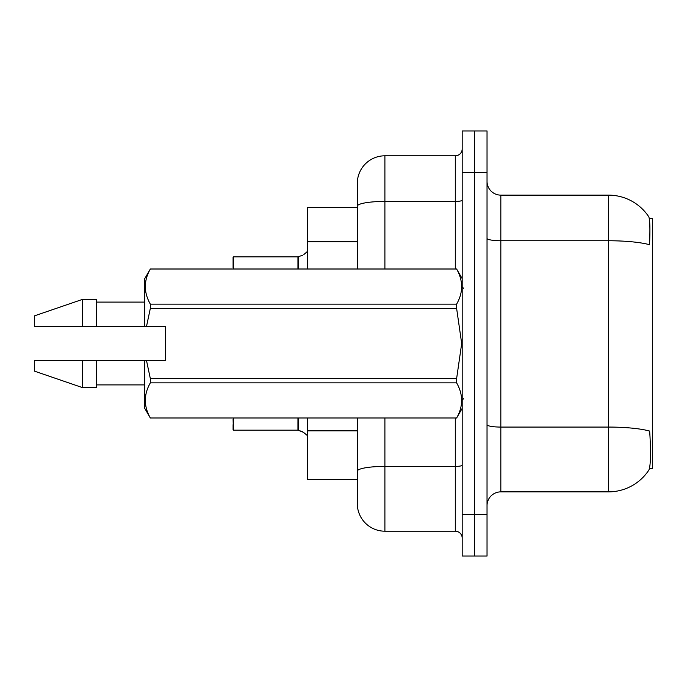 <?xml version="1.0" encoding="UTF-8"?>
<svg xmlns="http://www.w3.org/2000/svg" width="687" height="687" viewBox="0 0 687 687"><rect width="100%" height="100%" fill="white"/><g stroke="black" fill="none" stroke-linecap="round" stroke-linejoin="round"><path stroke-width="1.03" d="M649.481 468.405L652.65 468.405L652.65 218.595L649.309 218.595M357.3 207.56L307.613 207.56L307.613 268.969M357.3 488.414L357.3 479.44L307.613 479.44L307.613 418.031M648.597 470.475A48.305 48.305 0 0 1 608.484 491.866A48.305 48.305 0 0 0 648.872 470.063L648.597 470.475L648.872 470.063C650.529 466.172 650.907 455.034 650.005 436.657L649.653 431.075A48.305 8.39 180 0 0 608.484 427.074L608.484 195.134A48.305 48.305 0 0 1 648.597 216.525L648.597 216.525A48.305 48.305 0 0 0 608.484 195.134L500.832 195.134A13.8 13.8 0 0 1 487.031 181.334A13.8 13.8 0 0 0 500.832 195.134L500.832 491.866A13.8 13.8 0 0 0 487.031 505.666M474.614 514.64L474.614 556.041L487.031 556.041L487.031 514.64L474.614 514.64L474.614 556.041L462.188 556.041L462.188 514.64L474.614 514.64L474.614 172.36L474.614 514.64M462.188 514.64L462.188 130.959L474.614 130.959L474.614 172.36L474.614 130.959L487.031 130.959L487.031 514.64M487.031 238.355A13.8 2.396 0 0 0 500.832 240.751L608.484 240.751A48.305 8.39 180 0 1 649.55 244.727C650.211 228.831 649.945 219.514 648.768 216.774A48.305 48.305 0 0 0 608.484 195.134A48.305 48.305 0 0 1 648.768 216.774M487.031 424.678A13.8 2.396 -0 0 0 500.832 427.074L608.484 427.074L608.484 491.866L500.832 491.866M384.9 418.031L384.9 531.197A27.6 27.6 0 0 1 357.3 503.597L357.3 418.031M357.3 503.597A27.6 27.6 0 0 0 384.9 531.197L455.292 531.197A6.904 6.904 0 0 1 462.188 538.101A6.904 6.904 0 0 0 455.292 531.197L455.292 418.031M357.3 268.969L357.3 183.403A27.6 27.6 0 0 1 384.9 155.803L455.292 155.803A6.904 6.904 0 0 0 462.188 148.899M357.3 475.997L357.3 471.196A27.6 4.792 180 0 1 384.9 466.404L455.292 466.404A6.904 1.202 0 0 0 462.188 465.211M357.3 183.403L357.3 198.586M303.894 432.501L298.072 430.165L302.641 431.762L307.613 435.713M298.502 256.672L302.641 255.238L298.502 256.672L298.493 268.969M297.952 256.844L297.96 268.969L297.952 256.835L233.365 256.835L233.365 268.969M233.091 262.348L233.365 256.835M233.091 267.87L233.091 257.11M297.952 265.105L297.952 268.969M303.894 254.499L307.613 251.287M146.546 326.248L165.464 326.248L165.464 360.752L146.546 360.752L150.341 378.631L456.615 378.631L461.69 343.5L456.615 308.369L150.341 308.369L146.546 326.248L144.759 326.248L144.759 278.63L150.341 269.012C143.66 280.674 143.66 292.387 150.341 304.143L456.615 304.143C463.296 292.482 463.296 280.768 456.615 269.012L150.341 269.012M456.615 378.631L456.615 382.857L150.341 382.857C143.66 394.518 143.66 406.232 150.341 417.988L456.615 417.988C463.296 406.326 463.296 394.613 456.615 382.857M146.546 360.752L144.759 360.752L144.759 408.37L150.341 418.031M150.341 378.631L150.341 382.857M144.759 360.752L96.455 360.752L96.455 387.666L82.655 387.666L82.655 360.752L34.35 360.752L34.35 371.1L82.655 387.666M96.455 360.752L71.354 360.752M34.35 360.752L56.343 360.752M462.188 278.63L456.615 269.012M456.615 304.143L456.615 308.369M150.341 417.988L456.615 417.988M150.341 304.143L150.341 308.369M82.655 299.334L82.655 326.248L34.35 326.248L34.35 315.9L82.655 299.334L96.455 299.334L96.455 326.248L144.759 326.248M82.655 326.248L96.455 326.248M67.601 326.248L60.087 326.248M233.365 418.031L233.365 430.165L297.952 430.165L297.952 421.895M233.365 430.165L233.091 419.13M233.091 429.89L233.091 424.652M357.3 241.772L307.613 241.772M357.3 430.852L307.613 430.852M487.031 172.36L462.188 172.36M384.9 155.803L384.9 201.42L455.292 201.42L455.292 155.803M357.3 206.212A27.6 4.792 180 0 1 384.9 201.42L384.9 268.969M455.292 268.969L455.292 201.42A6.904 1.202 0 0 0 462.188 200.226M298.493 418.031L298.502 430.328M297.96 418.031L297.96 430.156M463.57 288.291L462.188 286.917M462.188 408.37L456.615 418.031M96.455 384.9L144.759 384.9M150.341 268.969L456.615 268.969M96.455 302.1L144.759 302.1M463.57 398.709L462.188 400.083"/></g></svg>

